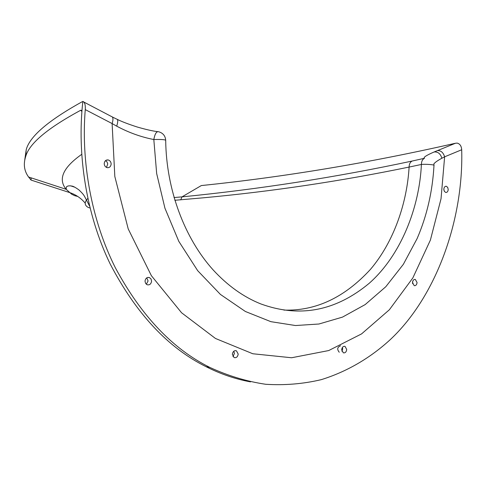 <?xml version="1.0" encoding="UTF-8"?>
<svg xmlns="http://www.w3.org/2000/svg" width="486" height="486" viewBox="0 0 486 486"><rect width="100%" height="100%" fill="white"/><g stroke="black" fill="none" stroke-linecap="round" stroke-linejoin="round"><path stroke-width="0.73" d="M443.821 189.206C444.058 187.219 444.872 186.235 446.27 186.26L447.697 187.371L448.22 189.534C447.983 191.527 447.169 192.505 445.765 192.474L444.338 191.363L443.821 189.206M443.912 190.233L443.858 188.756M104.223 163.539C104.605 160.921 105.948 159.724 108.244 159.949C110.091 160.599 111.057 161.972 111.148 164.061C110.759 166.704 109.405 167.901 107.09 167.646C105.262 166.977 104.308 165.611 104.223 163.539M106.483 167.433L107.746 163.885L107.023 161.947L105.498 160.641M145.022 281.139C145.539 278.217 147.021 277.032 149.457 277.573L151.055 279.025L151.583 281.175C151.061 284.11 149.573 285.294 147.118 284.729L145.545 283.277L145.022 281.139M146.335 284.243L148.084 280.951L146.748 277.84M412.486 282.536C412.796 280.3 413.744 279.268 415.323 279.438L417.073 282.56C416.757 284.802 415.803 285.835 414.224 285.659L412.486 282.536M412.614 283.715L412.736 281.194M232.344 354.312C232.861 351.445 234.234 350.285 236.469 350.831L238.207 354.069C237.69 356.943 236.311 358.097 234.064 357.538L232.344 354.312M232.964 356.56L234.434 353.462L233.809 351.208M341.664 349.726C342.071 347.174 343.207 346.075 345.072 346.421L346.725 349.513C346.311 352.064 345.169 353.164 343.304 352.806L341.664 349.726M341.919 351.275L342.673 348.972L342.411 347.411M340.565 345.777C337.296 347.113 336.859 349.27 339.258 352.247M283.897 310.086C315.712 311.137 344.574 297.554 370.484 269.347C394.322 241.263 407.08 202.152 409.103 167.075L421.398 164.45C421.453 161.346 422.486 159.286 424.497 158.272L412.183 161.036C410.208 162.014 409.182 164.025 409.103 167.062L409.103 167.062C340.449 181.242 271.729 191.496 202.941 197.845L174.808 200.281M81.909 111.409L80.609 110.31L81.727 110.893M81.66 154.39C62.955 167.609 57.804 179.261 66.211 189.34L71.63 194.175L74.613 195.658L77.778 196.472M85.238 203.178C80.901 198.021 75.585 194.443 69.285 192.456L31.037 180.069L28.595 177.013C24.172 171.011 23.207 164.153 25.703 156.443C29.227 143.57 47.525 128.189 80.609 110.31M89.995 208.002L88.221 207.437C84.941 205.614 84.357 203.148 86.484 200.038L87.778 198.434M83.95 102.096L111.245 116.409C113.183 116.81 113.469 119.198 112.114 123.566L116.701 126.153C128.687 132.587 141.061 137.046 153.819 139.525C161.066 139.342 165.027 139.597 165.696 140.296C166.242 189.88 184.723 238.419 213.044 269.809C227.594 285.628 243.498 296.995 260.757 303.902C299.558 318.032 335.735 311.137 369.299 283.216C401.485 254.713 419.491 206.641 421.398 164.45C425.991 163.995 435.079 164.724 433.986 165.459C432.54 191.478 426.921 215.851 417.122 238.571L403.356 264.311L385.799 286.728L365.162 304.594L342.484 317.115L318.944 324.01L295.512 325.535L270.884 321.671L245.381 311.49L220.425 294.431L197.693 270.69L178.799 241.342L164.942 208.227L156.668 173.575L153.819 139.525C154.913 133.747 156.541 131.159 158.691 131.767L158.691 131.767M24.774 159.736L26.226 149.627C29.78 136.378 48.418 120.425 82.14 101.768L82.839 101.55M250.497 381.881C235.248 379.044 220.456 373.989 206.125 366.717C168.059 347.842 136.08 313.604 110.194 263.995C86.235 214.709 76.849 154.086 82.857 101.41C84.74 102.163 85.548 104.897 85.263 109.599C80.962 161.595 91.435 220.286 115.413 267.883C141.226 315.791 172.688 348.96 209.806 367.404C227.97 375.8 246.59 381.419 265.678 384.28C284.729 385.465 303.252 383.928 321.252 379.657C347.557 371.498 370.751 357.52 390.197 339.69C436.373 296.557 463.668 219.629 461.7 149.755C461.439 146.055 459.932 143.838 457.18 143.103L455.461 143.249L434.107 151.978C426.246 155.386 423.045 157.488 424.497 158.272M433.895 163.885C434.946 162.439 437.6 160.556 441.865 158.248L444.629 156.814C443.25 152.452 440.838 150.381 437.388 150.605M412.183 161.036C335.948 177.299 259.22 189.242 181.995 196.873L174.006 197.559M180.743 199.874L181.995 196.873L201.326 185.561C284.207 177.032 368.917 162.925 455.461 143.249M85.263 109.599L112.114 123.566L114.824 176.497L128.219 228.93L151.383 275.702L181.588 312.784L215.48 338.475L252.823 353.759L291.594 357.757L328.694 350.558L361.578 333.894L389.365 309.764L412.833 277.949L430.396 240.084L441.033 198.756L444.629 156.814L461.7 149.755M31.037 180.069L31.153 177.852M441.865 158.248C440.541 153.74 437.959 151.65 434.107 151.978M116.482 119.009C118.08 119.246 118.153 121.628 116.701 126.153M446.27 186.26L445.534 186.302M108.244 159.949L106.021 160.265M149.457 277.573L147.586 277.463M415.323 279.438L414.528 279.401M236.469 350.831L235.157 350.625M345.072 346.421L344.124 346.299M80.937 110.225L81.49 110.51M28.595 177.013L66.211 189.34L66.296 187.092C67.25 185.877 69.133 185.543 71.952 186.095C73.082 186.132 75.397 187.396 78.902 189.886C84.728 195.421 84.09 195.864 86.484 200.038L89.503 206.003M26.226 149.627L25.703 156.443M158.697 131.767C162.944 133 165.276 135.788 165.696 140.126M433.998 165.27L433.877 163.8M117.369 119.428C121.737 121.603 128.316 124.124 137.101 126.974C146.025 129.549 152.847 131.099 157.561 131.615M112.418 117.017L116.47 119.015M74.893 187.232L70.549 185.816M206.125 366.717L209.806 367.404"/></g></svg>
